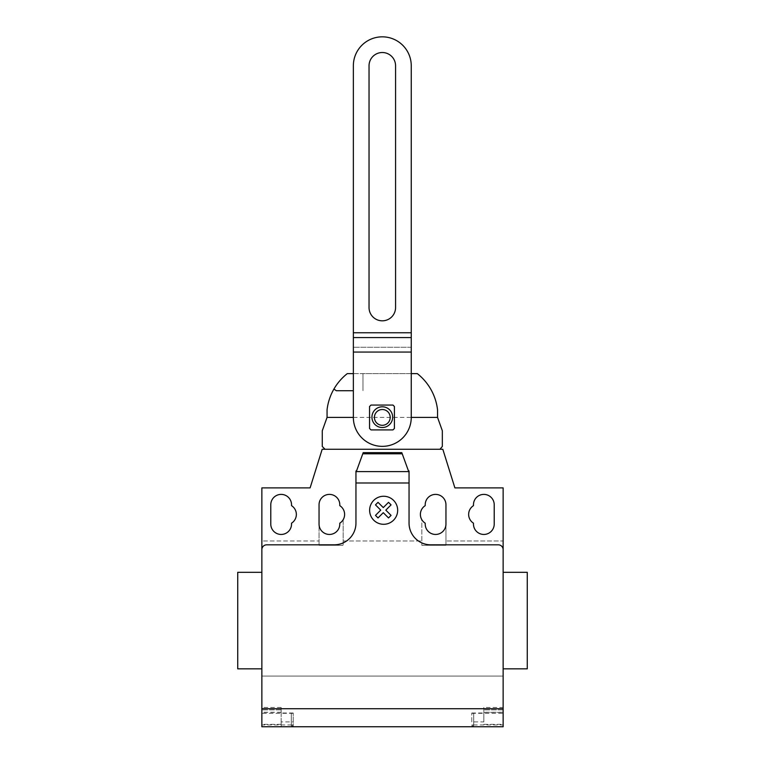 <?xml version="1.0" encoding="UTF-8"?>
<svg xmlns="http://www.w3.org/2000/svg" width="765" height="765" viewBox="0 0 765 765"><rect width="100%" height="100%" fill="white"/><g stroke="black" fill="none" stroke-linecap="round" stroke-linejoin="round"><path stroke-width="0.57" stroke-dasharray="3.83 2.87" d="M395.572 65.79A13.273 13.273 0 0 0 382.299 52.517A13.273 13.273 0 0 0 369.036 65.79L369.036 307.549A13.273 13.273 0 0 0 382.299 320.822A13.273 13.273 0 0 0 395.572 307.549L395.572 65.79M411.254 352.063L411.254 417.403A28.955 28.955 0 0 1 382.299 446.358A28.955 28.955 0 0 1 353.353 417.403L353.353 65.79A28.955 28.955 0 0 1 382.299 36.835A28.955 28.955 0 0 1 411.254 65.79L411.254 352.063L353.353 352.063M411.254 337.585L353.353 337.585M411.254 347.243L353.353 347.243L411.254 347.243M333.932 389.041L336.294 390.724L353.353 390.724M353.353 373.626L362.983 373.626L362.983 390.724L362.983 373.626L411.254 373.626M347.281 373.626A53.942 53.942 0 0 0 327.057 409.887L327.057 417.403L322.275 430.752L322.275 446.483L325.058 449.275L439.942 449.275L442.333 446.483L442.333 430.752L437.551 417.403L437.551 409.887A53.942 53.942 0 0 0 417.317 373.626L347.281 373.626M527.267 572.325L527.267 668.84M503.14 620.587L503.14 572.325L503.14 620.587M237.733 572.325L237.733 668.84M261.859 620.587L261.859 572.325L261.859 620.587M291.532 504.766A10.375 10.375 0 0 0 281.157 494.391A10.375 10.375 0 0 0 270.781 504.766L270.781 524.073A10.375 10.375 0 0 0 281.157 534.448A10.375 10.375 0 0 0 291.532 524.073L291.532 523.183A10.375 10.375 0 0 0 291.532 505.655L291.532 504.766M494.219 524.073L494.219 504.766A10.375 10.375 0 0 0 483.843 494.391A10.375 10.375 0 0 0 473.468 504.766L473.468 505.655A10.375 10.375 0 0 0 473.468 523.183L473.468 524.073A10.375 10.375 0 0 0 483.843 534.448A10.375 10.375 0 0 0 494.219 524.073M293.224 712.999L281.157 712.999L281.157 707.443L281.157 709.863L261.859 709.863L281.157 709.863L281.157 726.75L293.224 726.75L293.224 712.999L293.224 726.75L261.859 726.75L261.859 676.078L503.14 676.078L261.859 676.078L261.859 540.96L319.043 540.96L319.043 545.302L319.043 524.073A10.375 10.375 0 0 0 329.419 534.448A10.375 10.375 0 0 0 339.794 524.073L339.794 523.183A10.375 10.375 0 0 0 343.169 519.703L343.169 545.302L343.169 519.703A10.375 10.375 0 0 0 339.794 505.655L339.794 504.766A10.375 10.375 0 0 0 329.419 494.391A10.375 10.375 0 0 0 319.043 504.766L319.043 540.96L261.859 540.96L261.859 487.879L310.112 487.879L322.18 449.275L442.82 449.275L454.888 487.879L503.14 487.879L503.14 540.96L445.957 540.96L445.957 504.766A10.375 10.375 0 0 0 435.581 494.391A10.375 10.375 0 0 0 425.206 504.766L425.206 505.655A10.375 10.375 0 0 0 421.831 519.703L421.831 545.302L421.831 519.703A10.375 10.375 0 0 0 425.206 523.183L425.206 524.073A10.375 10.375 0 0 0 435.581 534.448A10.375 10.375 0 0 0 445.957 524.073L445.957 545.302L445.957 540.96L503.14 540.96M408.481 470.991L409.046 472.541L409.046 487.879L409.046 472.541L408.07 469.873L409.046 470.991L409.046 523.107A21.716 21.716 0 0 0 430.752 544.823L498.321 544.823A4.829 4.829 0 0 1 503.14 549.643A4.829 4.829 0 0 0 498.321 544.823A4.829 4.829 0 0 1 503.14 549.643L503.14 703.102M409.046 472.541L401.807 452.651M261.859 703.102L261.859 549.643A4.829 4.829 0 0 1 266.679 544.823L334.248 544.823A21.716 21.716 0 0 0 355.955 523.107L355.955 470.991L356.519 470.991L363.193 452.651M355.955 478.23L355.955 487.879L355.955 478.23M355.955 472.541L356.519 470.991M343.169 540.96L421.831 540.96L343.169 540.96M319.043 545.302L343.169 545.302L319.043 545.302M445.957 545.302L421.831 545.302L445.957 545.302M408.07 469.873L402.38 454.238M503.14 572.325L503.14 668.84M471.776 721.921L471.776 712.999L471.776 721.921L483.843 721.921L483.843 707.443L503.14 707.443L503.14 726.75L471.776 726.75L503.14 726.75L503.14 707.443M293.224 724.952L291.293 724.952L291.293 713.238L291.293 725.784L291.293 724.952L261.859 724.952M293.224 713.296L261.859 713.296M281.157 707.443L261.859 707.443M281.157 712.999L281.157 721.921L293.224 721.921M281.157 721.921L281.157 726.75L261.859 726.75L503.14 726.75L503.14 676.078M471.776 724.952L473.707 724.952L473.707 713.238L473.707 725.784L473.707 724.952L503.14 724.952M471.776 712.999L483.843 712.999M471.776 713.296L503.14 713.296M483.843 707.443L483.843 712.272L503.14 712.272M503.14 709.863L483.843 709.863L503.14 709.863M483.843 721.921L483.843 712.272M437.551 417.403L327.057 417.403M353.353 417.403L411.254 417.403M411.254 332.765L353.353 332.765M281.157 712.339L261.859 712.339M281.157 712.272L261.859 712.272M281.157 724.34L261.859 724.34M483.843 712.339L503.14 712.339M483.843 724.34L503.14 724.34M293.224 713.238L291.293 713.238M293.224 725.784L291.293 725.784M471.776 725.784L473.707 725.784M471.776 713.238L473.707 713.238"/><path stroke-width="1.15" d="M369.036 65.79A13.273 13.273 0 0 1 382.299 52.517A13.273 13.273 0 0 1 395.572 65.79L395.572 307.549A13.273 13.273 0 0 1 382.299 320.822A13.273 13.273 0 0 1 369.036 307.549L369.036 65.79L369.036 307.549A13.273 13.273 0 0 0 382.299 320.822A13.273 13.273 0 0 0 395.572 307.549L395.572 65.79A13.273 13.273 0 0 0 382.299 52.517A13.273 13.273 0 0 0 369.036 65.79M411.254 332.765L411.254 65.79A28.955 28.955 0 0 0 382.299 36.835A28.955 28.955 0 0 0 353.353 65.79L353.353 417.403A28.955 28.955 0 0 0 382.299 446.358A28.955 28.955 0 0 0 411.254 417.403L411.254 332.765L353.353 332.765M411.254 337.585L353.353 337.585M353.353 390.724L336.294 390.724L333.932 389.041A53.942 53.942 0 0 1 347.281 373.626L353.353 373.626M411.254 373.626L417.317 373.626A53.942 53.942 0 0 1 437.551 409.887L437.551 417.403L442.333 430.752L442.333 446.483L439.942 449.275L325.058 449.275L322.275 446.483L322.275 430.752L327.057 417.403L327.057 409.887A53.942 53.942 0 0 1 333.932 389.041M503.14 676.078L503.14 668.84L527.267 668.84L527.267 572.325L503.14 572.325L503.14 540.96M261.859 668.84L237.733 668.84L237.733 572.325L261.859 572.325M270.781 504.766A10.375 10.375 0 0 1 281.157 494.391A10.375 10.375 0 0 1 291.532 504.766L291.532 505.655A10.375 10.375 0 0 1 291.532 523.183L291.532 524.073A10.375 10.375 0 0 1 281.157 534.448A10.375 10.375 0 0 1 270.781 524.073L270.781 504.766M494.219 504.766L494.219 524.073A10.375 10.375 0 0 1 483.843 534.448A10.375 10.375 0 0 1 473.468 524.073L473.468 523.183A10.375 10.375 0 0 1 473.468 505.655L473.468 504.766A10.375 10.375 0 0 1 483.843 494.391A10.375 10.375 0 0 1 494.219 504.766M503.14 708.744L503.14 487.879L454.888 487.879L442.82 449.275L322.18 449.275L310.112 487.879L261.859 487.879L261.859 726.75L503.14 726.75L503.14 708.744L261.859 708.744M503.14 549.643A4.829 4.829 0 0 0 498.321 544.823L430.752 544.823A21.716 21.716 0 0 1 409.046 523.107L409.046 482.992L355.955 482.992L355.955 472.541L363.193 452.651L401.807 452.651L409.046 472.541L409.046 482.992M402.218 453.788L362.782 453.788M363.193 452.651L401.807 452.651M409.046 472.541L409.046 470.991L408.481 470.991M261.859 549.643A4.829 4.829 0 0 1 266.679 544.823L334.248 544.823A21.716 21.716 0 0 0 355.955 523.107L355.955 482.992M356.519 470.991L355.955 470.991L355.955 472.541M339.794 523.183A10.375 10.375 0 0 0 339.794 505.655L339.794 504.766A10.375 10.375 0 0 0 329.419 494.391A10.375 10.375 0 0 0 319.043 504.766L319.043 524.073A10.375 10.375 0 0 0 329.419 534.448A10.375 10.375 0 0 0 339.794 524.073L339.794 523.183M425.206 505.655A10.375 10.375 0 0 0 425.206 523.183L425.206 524.073A10.375 10.375 0 0 0 435.581 534.448A10.375 10.375 0 0 0 445.957 524.073L445.957 504.766A10.375 10.375 0 0 0 435.581 494.391A10.375 10.375 0 0 0 425.206 504.766L425.206 505.655M394.405 406.521L394.405 428.457L392.952 429.911L371.006 429.911L369.543 428.457L369.543 406.521L371.006 405.058L392.952 405.058L394.405 406.521M392.665 417.164A10.366 10.366 0 0 0 377.116 408.185A10.366 10.366 0 0 0 377.116 426.134A10.366 10.366 0 0 0 392.665 417.164M390.198 417.403A7.889 7.889 0 0 0 378.359 410.576A7.889 7.889 0 0 0 378.359 424.24A7.889 7.889 0 0 0 390.198 417.403M327.057 417.403L353.353 417.403M411.254 417.403L437.551 417.403M391.068 515.381L388.524 517.934L383.275 512.684L378.025 517.934L375.481 515.381L380.731 510.131L375.481 504.881L378.025 502.337L383.275 507.587L388.524 502.337L391.068 504.881L385.818 510.131L391.068 515.381M397.666 510.274A14.019 14.019 0 0 0 376.638 498.139A14.019 14.019 0 0 0 376.638 522.419A14.019 14.019 0 0 0 397.666 510.274M411.254 352.063L353.353 352.063M408.701 471.613L356.299 471.613"/></g></svg>
